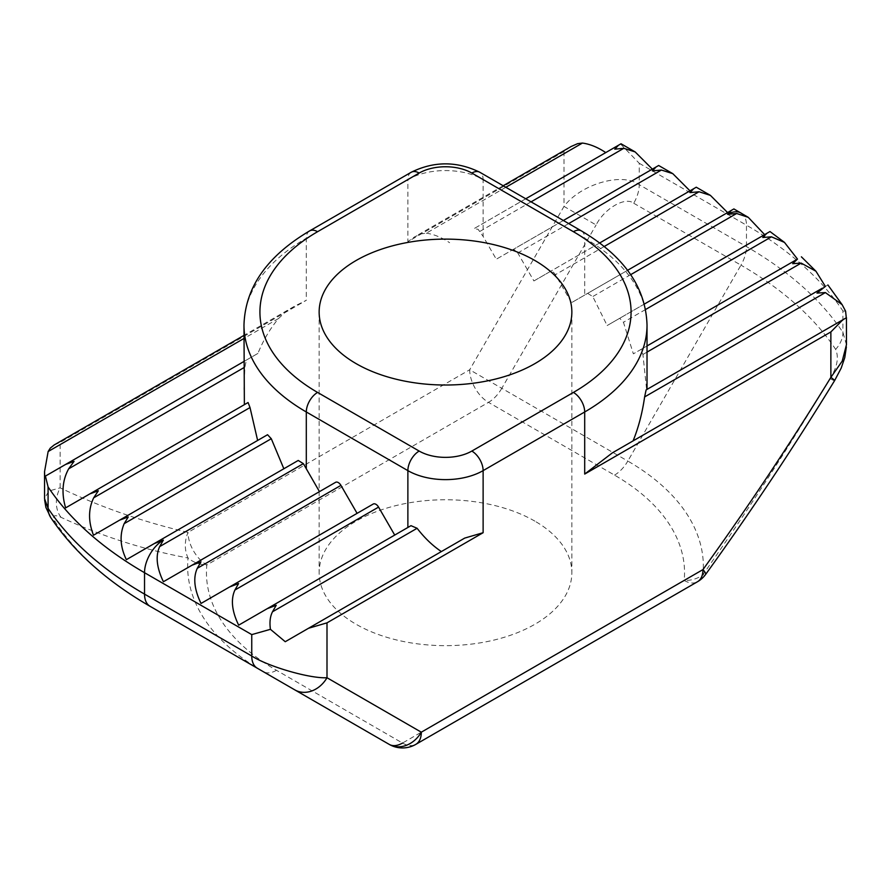 <?xml version="1.0" encoding="UTF-8"?>
<svg xmlns="http://www.w3.org/2000/svg" width="891" height="891" viewBox="0 0 891 891"><rect width="100%" height="100%" fill="white"/><g stroke="black" fill="none" stroke-linecap="round" stroke-linejoin="round"><path stroke-width="0.67" stroke-dasharray="4.46 3.34" d="M54.34 444.843L60.131 442.437L306.304 300.312L294.153 306.393L284.463 312.919L278.593 318.477C270.251 328.434 263.357 340.072 257.911 353.415L44.706 476.496M505.832 187.288L426.299 233.197L421.51 233.798L414.738 236.761L407.878 241.661L564.003 151.526L570.864 146.625M534.845 521.124A126.355 72.951 0 0 0 397.141 505.308A126.355 72.951 0 0 0 319.145 572.713A126.355 72.951 0 0 0 356.155 624.29A126.355 72.951 0 0 0 493.859 640.106A126.355 72.951 0 0 0 571.855 572.713A126.355 72.951 0 0 0 534.845 521.124M766.828 233.353L607.15 325.538L592.771 296.547L587.648 293.362L571.532 302.662L555.383 274.695A5.324 3.074 -120 0 0 550.059 271.621L533.909 280.943L517.76 252.977A5.324 3.074 -120 0 0 512.436 249.903L496.287 259.225L483.122 236.416L483.122 179.57L584.696 238.22L584.696 295.066M627.587 270.307L587.648 293.362M335.617 482.309L163.409 581.734M731.333 210.399L571.532 302.662M126.377 559.671L298.229 460.458M797.3 259.203L633.367 353.838L623.444 322.275L619.713 318.287L607.15 325.538M644.304 304.087L619.713 318.287L644.304 304.087M373.24 504.028L201.032 603.452M827.906 284.964L646.632 389.623L642.923 354.473L640.985 349.439L633.367 353.838M647.022 345.953L640.985 349.439L647.022 345.953M410.985 525.679L238.654 625.17M464.701 538.097L285.243 641.709M846.45 317.697L612.407 452.828M599.71 242.953L550.059 271.621M563.357 220.5L512.436 249.903M525.735 198.782L473.889 228.72L478.077 229.265L483.122 236.416M257.911 353.415L246.384 360.064L244.891 367.07L243.978 389.4M246.384 360.064L243.978 361.456M693.721 188.68L533.909 280.943M93.51 535.213L267.556 434.719M656.099 166.962L496.287 259.225M65.622 507.87L248.077 402.52M621.027 143.774L473.889 228.72M426.299 233.197C433.817 234.21 441.602 237.385 449.632 242.72M846.45 344.739L842.919 332.399A425.631 245.738 0 0 0 746.469 246.595L639.248 184.693C622.319 172.008 580.932 183.958 564.003 206.411L469.691 369.776L188.023 532.395C143.206 521.981 100.572 507.135 60.131 487.856L48.782 491.052L44.55 498.626M845.592 311.182L842.919 310.981L842.919 332.399A26.596 20.281 -33.6 0 1 835.647 349.361C839.088 357.536 837.206 367.281 830.011 378.619C789.582 445.957 747.226 511.311 702.943 574.695A26.596 4.266 -143.4 0 0 705.516 574.584M564.003 151.526L564.003 206.411L596.112 224.955C604.577 208.349 625.27 196.41 633.735 203.237A26.596 15.359 -60 0 0 639.248 184.693L639.248 163.287L620.57 144.03M150.044 606.292A417.834 241.238 180 0 1 55.353 522.07C51.912 515.744 53.794 514.163 60.989 517.315C101.418 536.17 143.774 549.736 188.057 558A257.844 148.864 0 0 0 262.411 671.168M830.011 378.619A26.596 1.314 -148 0 0 834.611 380.602M633.735 203.237L740.956 265.139L627.821 461.081A257.844 148.864 0 0 1 702.943 574.695A26.596 21.685 5.6 0 1 684.165 580.442L402.509 743.061L276.477 670.299A239.033 138.005 180 0 1 206.835 564.972A26.596 21.685 5.6 0 1 188.057 558A26.596 21.295 -79.1 0 1 188.023 532.395A26.596 15.359 -120 0 0 206.835 564.972L488.491 402.364L614.523 475.126A239.033 138.005 180 0 1 684.165 580.442A26.596 15.359 -120 0 0 697.464 581.756M60.989 517.315A26.596 21.685 114 0 1 60.131 487.856L60.131 442.437M630.694 274.651L592.771 296.547M645.529 309.522L623.444 322.275M647.022 352.101L642.923 354.473M604.254 246.473L555.383 274.695M568.681 223.574L517.76 252.977M531.058 201.856L480.015 231.326M244.891 367.07L243.978 367.604M278.593 318.477L243.978 338.469M639.248 163.287L746.469 225.189L746.469 246.595A26.596 15.359 -60 0 1 740.956 265.139A417.834 241.238 180 0 1 835.647 349.361M740.956 213.005A26.596 15.359 -60 0 1 746.469 225.189A425.631 245.738 180 0 1 842.919 310.981M243.978 325.092A212.815 122.869 180 0 1 306.304 238.22L407.878 179.57L407.878 241.661M309.611 230.914A15.96 9.211 -120 0 0 306.304 238.22L306.304 300.312M581.389 230.914A15.96 9.211 -60 0 1 584.696 238.22A212.815 122.869 180 0 1 647.022 325.092M614.523 475.126A26.596 15.359 -60 0 0 627.821 461.081L501.8 388.32L596.112 224.955M411.185 172.264A15.96 9.211 -120 0 0 407.878 179.57A53.204 30.717 180 0 1 483.122 179.57A15.96 9.211 -60 0 0 479.815 172.264M402.509 743.061A26.596 15.359 -120 0 0 415.807 744.375M501.8 388.32A26.596 15.359 -60 0 1 488.491 402.364A26.596 15.359 -120 0 1 469.691 369.776L501.8 388.32M276.477 670.299A26.596 15.359 -60 0 1 263.324 671.691M55.353 522.07A26.596 20.281 -33.6 0 1 50.754 517.537L50.754 517.537M294.164 306.415L243.978 335.395M503.17 185.751L414.76 236.794M319.145 312.062L319.145 572.713M846.405 344.772L846.361 346.955M44.617 499.907L44.595 498.637M571.855 312.062L571.855 572.713"/><path stroke-width="1.34" d="M612.407 452.828L842.864 319.769L830.869 331.942L584.696 474.068L612.407 452.828L846.294 317.797L845.592 311.182L842.129 304.655L825.378 292.571L816.958 293.083L825.378 286.434L815.956 271.232L801.176 263.101L792.678 263.669L797.49 259.092L784.47 242.397L771.45 236.828L762.752 237.496L766.828 233.353L769.969 231.537L784.481 242.397M326.997 622.854L308.576 628.244L464.701 538.097L483.122 532.707L326.997 622.854L326.997 677.739L421.309 732.19L702.977 569.583C747.794 507.402 790.428 443.328 830.869 377.361L842.229 361.1L846.45 344.75L846.45 317.697M243.978 338.469L48.136 451.537L50.264 448.128L54.34 444.843M570.864 146.625L577.635 143.651L582.424 143.061L505.832 187.288M534.845 260.484A126.355 72.951 0 0 0 397.141 244.669A126.355 72.951 0 0 0 319.145 312.062A126.355 72.951 0 0 0 356.155 363.651A126.355 72.951 0 0 0 493.859 379.466A126.355 72.951 0 0 0 571.855 312.062A126.355 72.951 0 0 0 534.845 260.484M764.623 234.623L748.262 217.337L736.645 213.484L727.657 214.33L731.333 210.399L627.587 270.307M283.85 468.755L271.287 438.717L267.556 434.719L119.55 520.177L128.248 516.947L124.172 523.652C119.439 534.878 120.185 546.885 126.377 559.671L298.229 460.458L303.352 463.643L319.468 491.632M154.355 543.521L163.343 540.124L159.667 546.595C155.379 555.951 156.638 567.667 163.409 581.734L191.966 565.239L200.965 561.842L197.279 568.313C193.002 577.669 194.249 589.385 201.032 603.452L229.588 586.969L238.588 583.56L234.901 590.031C230.624 599.398 231.872 611.103 238.654 625.17L267.2 608.687L276.21 605.29L272.523 611.761C270.118 616.372 269.427 622.23 270.43 629.324L285.243 641.709L464.701 538.097M731.333 210.399L733.883 208.928L748.262 217.337M335.617 482.309L191.966 565.239L335.617 482.309A5.324 3.074 60 0 1 340.941 485.372L357.091 513.35M766.828 233.353L644.304 304.087L766.828 233.353M373.24 504.028L229.588 586.969L373.24 504.028A5.324 3.074 60 0 1 378.564 507.102L394.713 535.068M797.3 259.203L647.022 345.953L797.3 259.203M441.368 551.574C432.625 545.704 424.539 537.941 417.111 528.285L410.985 525.679L267.2 608.687L410.985 525.679M633.089 440.889C638.491 427.602 642.333 412.956 644.616 396.929L646.109 389.924L822.326 288.194L646.109 389.924M727.591 212.559L710.405 195.374L699.034 191.754L690.035 192.612L693.721 188.68L599.71 242.953M689.968 190.841L672.783 173.645L661.412 170.036L652.412 170.883L656.099 166.962L563.357 220.5M243.978 361.456L65.622 464.434L74.042 461.371L68.674 468.811C62.359 480.238 61.345 493.258 65.622 507.87L248.077 402.52L250.015 407.555L257.633 440.455M89.824 493.892L98.322 490.785L93.7 497.802C88.265 509.073 88.198 521.547 93.51 535.213L119.55 520.177M652.346 169.123L635.16 151.927L623.8 148.307L614.79 149.165L618.477 145.244L525.735 198.782M693.721 188.68L696.261 187.21L710.405 195.374M656.099 166.962L658.649 165.492L672.783 173.645M407.878 527.472L407.878 470.626L306.304 411.976A212.815 122.869 180 0 1 243.978 325.092L244.368 404.67M618.477 145.244L620.57 144.03M48.136 451.537L44.55 471.629L44.706 476.496L65.622 464.434M605.757 152.584C597.727 147.249 589.942 144.075 582.424 143.061M45.408 476.095L48.081 486.909L48.081 508.315A425.631 245.738 0 0 0 144.531 594.119L251.752 656.021C268.681 666.769 310.068 678.708 326.997 677.739A26.596 21.718 -60 0 1 294.888 689.912L389.2 744.375A26.596 26.596 0 0 0 415.807 744.375A26.596 15.359 -120 0 0 421.309 732.19A26.596 21.718 120 0 1 389.2 744.375L263.179 671.614A257.844 148.864 0 0 0 263.179 671.614L150.044 606.292A26.596 15.359 -60 0 1 144.531 594.119L144.531 572.701A425.631 245.738 180 0 1 48.081 486.909M44.55 471.629L44.55 498.67L48.081 508.315A26.596 20.281 -33.6 0 0 50.754 517.537L50.754 517.537C73.819 551.819 106.909 581.411 150.044 606.292L257.265 668.194A26.596 15.359 -60 0 1 251.752 656.021L251.752 634.604L270.43 629.324M846.361 346.955L844.779 357.592L841.193 368.117L834.611 380.602A26.596 1.314 -148 0 0 830.869 377.361L830.869 331.942M705.516 574.584A26.596 4.266 -143.4 0 0 702.977 569.583A26.596 15.359 -120 0 1 697.464 581.756A26.596 26.596 0 0 0 705.516 574.584C750.734 511.891 793.77 447.226 834.611 380.602M736.645 213.484L630.694 274.651M303.352 463.643L159.667 546.595M340.941 485.372L197.279 568.313M771.45 236.828L645.529 309.522M378.564 507.102L234.901 590.031M801.176 263.101L647.022 352.101M417.111 528.285L272.523 611.761M825.378 292.571L644.616 396.929M699.034 191.754L604.254 246.473M271.287 438.717L124.172 523.652M661.412 170.036L568.681 223.574M250.015 407.555L93.7 497.802M623.8 148.307L531.058 201.856M243.978 367.604L68.674 468.811M251.752 634.604L144.531 572.701A26.596 15.359 120 0 1 163.343 540.124M647.022 389.4L647.022 325.092A212.815 122.869 180 0 1 584.696 411.976L483.122 470.626L483.122 532.707M573.414 392.43A196.855 113.647 0 0 0 573.414 231.705L471.829 173.054A37.244 21.507 0 0 0 419.171 173.054L317.586 231.705A196.855 113.647 0 0 0 317.586 392.43L419.171 451.069A37.244 21.507 0 0 0 471.829 451.069L573.414 392.43A15.96 9.211 -120 0 1 584.696 411.976L584.696 474.068M727.657 214.33A26.596 15.359 -60 0 1 740.956 213.005M317.586 392.43A15.96 9.211 -60 0 0 306.304 411.976L306.304 468.822M262.411 671.168A257.844 148.864 0 0 0 263.168 671.614L263.168 671.614A26.596 15.359 -60 0 0 263.324 671.691M471.829 451.069A15.96 9.211 -120 0 1 483.122 470.626A53.204 30.717 180 0 1 407.878 470.626A15.96 9.211 -60 0 1 419.171 451.069M402.509 743.061A26.596 15.359 -60 0 1 389.2 744.375M573.414 231.705A15.96 9.211 -60 0 1 581.389 230.914C624.012 256.118 645.886 287.515 647.022 325.092M471.829 173.054A15.96 9.211 -60 0 1 479.815 172.264L581.389 230.914M419.171 173.054A15.96 9.211 -120 0 0 411.185 172.264C434.062 161.071 456.938 161.071 479.815 172.264M317.586 231.705A15.96 9.211 -120 0 0 309.611 230.914L411.185 172.264M243.978 335.395L54.351 444.865M570.886 146.659L503.17 185.751M842.129 304.655L827.906 284.964M801.399 256.831L815.956 271.232M635.16 151.927L621.027 143.774M697.464 581.756L415.807 744.375M50.754 517.537L45.887 507.402L44.617 499.907M309.611 230.914C266.988 256.118 245.114 287.515 243.978 325.092"/></g></svg>
